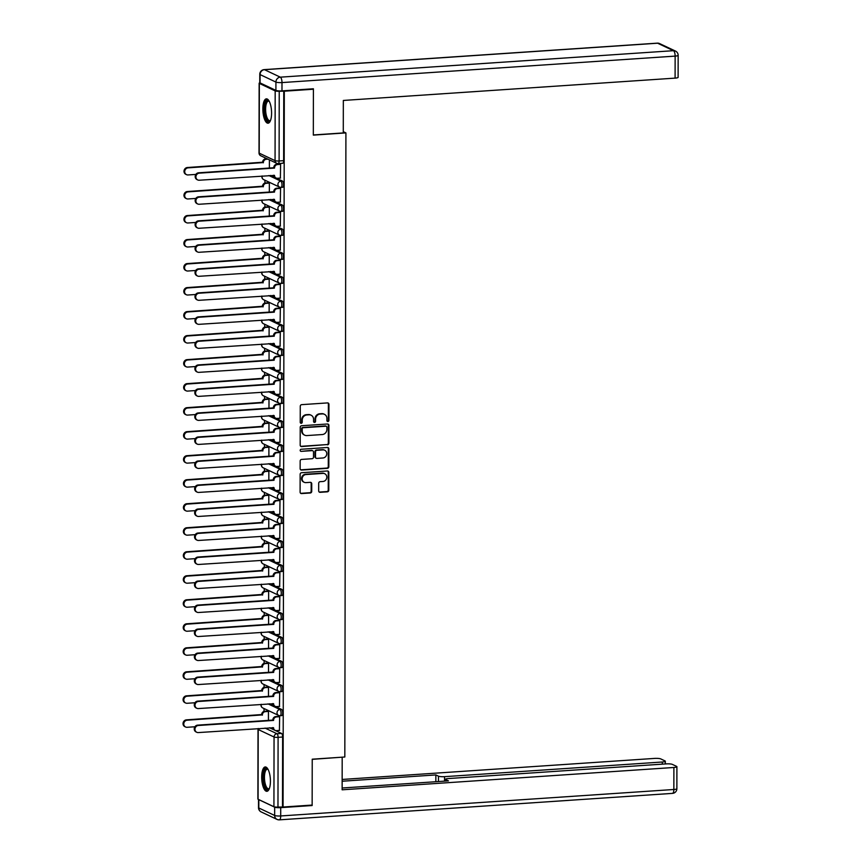 <?xml version="1.0" encoding="UTF-8"?>
<svg xmlns="http://www.w3.org/2000/svg" width="863" height="863" viewBox="0 0 863 863"><rect width="100%" height="100%" fill="white"/><g stroke="black" fill="none" stroke-linecap="round" stroke-linejoin="round"><path stroke-width="1.29" d="M327.908 421.511A1.079 0.992 115.3 0 0 328.922 420.378L328.943 404.326A1.532 1.413 115.3 0 0 327.509 402.913L301.694 404.65A1.532 1.413 115.3 0 0 300.259 406.257L300.227 422.309A1.079 0.992 115.3 0 0 301.23 423.302A1.079 0.992 115.3 0 0 302.233 422.18L302.233 420.098A4.919 4.52 115.3 0 1 306.84 414.952L308.986 414.812A4.919 4.52 115.3 0 1 313.571 419.332L313.571 421.414A1.079 0.992 115.3 0 0 314.574 422.406A1.079 0.992 115.3 0 0 315.578 421.273L315.578 419.202A4.919 4.52 115.3 0 1 320.184 414.057L322.331 413.916A4.919 4.52 115.3 0 1 326.915 418.436L326.904 420.518A1.079 0.992 115.3 0 0 327.908 421.511M327.196 421.241A1.079 0.992 115.3 0 0 328.361 420.119L328.382 404.057A1.532 1.413 115.3 0 0 327.875 402.935M300.518 423.032A1.079 0.992 115.3 0 0 301.672 421.91L301.683 419.839L302.233 420.098M313.852 422.136A1.079 0.992 115.3 0 0 315.017 421.015L315.017 418.933L315.578 419.202M271.586 113.085A12.211 4.293 -93.9 0 0 266.397 98.846A12.211 4.293 -93.9 0 0 262.848 108.965A12.211 4.293 -93.9 0 0 268.037 123.204A12.211 4.293 -93.9 0 0 271.586 113.085M270.421 781.198A12.211 4.293 -93.9 0 0 265.232 766.959A12.211 4.293 -93.9 0 0 261.683 777.078A12.211 4.293 -93.9 0 0 266.872 791.317A12.211 4.293 -93.9 0 0 270.421 781.198M318.684 490.907A1.532 1.413 115.3 0 0 320.119 492.32L327.357 491.834A1.532 1.413 115.3 0 0 328.792 490.227L328.825 472.395A1.532 1.413 115.3 0 0 327.39 470.982L301.575 472.719A1.532 1.413 115.3 0 0 300.141 474.326L300.108 492.158A1.532 1.413 115.3 0 0 301.532 493.571L310.292 492.989A1.532 1.413 115.3 0 0 311.726 491.381L311.737 483.744A1.532 1.413 115.3 0 0 310.302 482.331L305.966 482.622A4.11 3.776 115.3 0 1 302.244 477.886A4.11 3.776 115.3 0 1 305.977 474.542L322.978 473.399A4.11 3.776 115.3 0 1 326.699 478.134A4.11 3.776 115.3 0 1 322.967 481.478L320.13 481.673A1.532 1.413 115.3 0 0 318.695 483.28L318.684 490.907M312.546 88.835L313.398 89.234L313.323 135.113L345.912 132.913L344.822 757.002L312.233 759.192L312.147 805.071L283.064 807.024L284.315 91.198L279.224 91.23L279.105 160.971A3.128 1.1 86.1 0 1 278.188 163.56A3.128 1.1 86.1 0 1 277.972 163.517A3.128 2.869 115.3 0 1 276.645 163.269A3.128 3.128 0 0 0 278.188 163.56L282.719 163.258A3.128 1.1 86.1 0 1 282.503 163.215M313.398 89.234L284.315 91.198M327.444 444.844A1.532 1.413 115.3 0 0 328.879 443.237L328.911 425.405A1.532 1.413 115.3 0 0 327.476 423.992L301.651 425.729A1.532 1.413 115.3 0 0 300.216 427.336L300.184 445.168A1.532 1.413 115.3 0 0 301.619 446.581L326.883 444.574A1.532 1.413 115.3 0 0 328.318 442.967L328.35 425.135A1.532 1.413 115.3 0 0 327.832 424.013M328.868 448.9L328.835 466.732A1.532 1.413 115.3 0 1 327.401 468.339L301.575 470.076A1.532 1.413 115.3 0 1 300.141 468.663L300.162 461.036A1.532 1.413 115.3 0 1 301.597 459.429L312.072 458.717A1.532 1.413 115.3 0 0 313.506 457.11L313.517 452.05A1.532 1.413 115.3 0 0 312.082 450.637L301.176 451.371A1.079 0.992 115.3 0 1 300.205 450.13A1.079 0.992 115.3 0 1 301.187 449.256L327.433 447.487A1.532 1.413 115.3 0 1 328.868 448.9L328.307 448.641L328.274 466.462L328.835 466.732M269.569 727.779L281.511 733.421L276.98 733.723A3.128 1.1 86.1 0 1 278.091 737.336L277.972 807.067A3.128 0.561 -179.9 0 1 273.927 806.732L258.091 799.257A3.128 0.561 -179.9 0 1 257.886 799.052L258.005 729.321A3.128 0.561 -179.9 0 0 258.21 729.515L258.091 799.257M264.984 157.767L264.984 159.04M264.941 180.205L264.941 183.064M264.898 204.218L264.898 207.077M264.855 228.231L264.855 231.09M264.812 252.255L264.812 255.103M264.779 276.268L264.768 279.116M264.736 300.281L264.725 303.14M264.693 324.294L264.682 327.153M264.65 348.307L264.639 351.165M264.607 372.32L264.607 375.178M264.563 396.344L264.563 399.191M264.52 420.357L264.52 423.204M264.477 444.369L264.477 447.228M264.434 468.382L264.434 471.241M264.402 492.395L264.391 495.254M264.358 516.419L264.348 519.267M264.315 540.432L264.305 543.28M264.272 564.445L264.261 567.304M264.229 588.458L264.229 591.317M264.186 612.471L264.186 615.33M264.143 636.495L264.143 639.343M264.1 660.508L264.1 663.356M264.067 684.521L264.056 687.38M264.024 708.534L264.013 711.392M283.064 807.024L277.972 807.067M259.946 82.848A3.128 0.561 0.1 0 0 259.137 83.226A3.128 0.561 0.1 0 0 259.342 83.42L275.178 90.906A3.128 0.561 0.1 0 0 279.224 91.23M280.378 178.08L280.604 164.315L279.763 164.024M280.335 202.093L280.561 188.328L279.72 188.048M269.342 192.05L269.364 183.042L268.522 182.762M280.292 226.106L280.518 212.352L279.677 212.061M269.31 216.063L269.321 207.066L268.479 206.775M280.248 250.13L280.475 236.365L279.634 236.074M269.267 240.087L269.278 231.079L268.436 230.788M280.205 274.143L280.432 260.378L279.59 260.087M269.224 264.1L269.234 255.092L268.393 254.801M280.173 298.156L280.389 284.391L279.547 284.1M269.18 288.113L269.191 279.105L268.361 278.814M280.13 322.169L280.346 308.404L279.515 308.123M269.137 312.126L269.159 303.118L268.317 302.837M280.087 346.182L280.302 332.428L279.472 332.136M269.094 336.139L269.116 327.142L268.274 326.85M280.044 370.195L280.27 356.441L279.429 356.149M269.051 360.162L269.073 351.155L268.231 350.863M280 394.218L280.227 380.454L279.385 380.162M269.008 384.175L269.029 375.168L268.188 374.876M279.957 418.231L280.184 404.467L279.342 404.175M268.976 408.188L268.986 399.181L268.145 398.889M279.914 442.244L280.141 428.48L279.299 428.199M268.932 432.201L268.943 423.194L268.102 422.913M279.871 466.257L280.097 452.503L279.256 452.212M268.889 456.214L268.9 447.217L268.059 446.926M279.839 490.27L280.054 476.516L279.213 476.225M268.846 480.227L268.857 471.23L268.015 470.939M279.795 514.294L280.011 500.529L279.17 500.238M268.803 504.251L268.814 495.243L267.983 494.952M279.752 538.307L279.968 524.542L279.137 524.251M268.76 528.264L268.781 519.256L267.94 518.965M279.709 562.32L279.936 548.555L279.094 548.275M268.717 552.277L268.738 543.269L267.897 542.989M279.666 586.333L279.892 572.579L279.051 572.288M268.673 576.29L268.695 567.293L267.854 567.002M279.623 610.346L279.849 596.592L279.008 596.301M268.63 600.303L268.652 591.306L267.81 591.015M279.58 634.37L279.806 620.605L278.965 620.314M268.598 624.327L268.609 615.319L267.767 615.028M279.536 658.383L279.763 644.618L278.922 644.327M268.555 648.34L268.566 639.332L267.724 639.041M279.493 682.396L279.72 668.631L278.878 668.34M268.512 672.353L268.522 663.345L267.681 663.054M279.461 706.409L279.677 692.644L278.835 692.363M268.469 696.365L268.479 687.358L267.649 687.077M279.418 730.422L279.634 716.668L278.792 716.376M268.425 720.378L268.436 711.382L267.606 711.09M269.612 703.766L281.554 709.408L279.946 709.515A3.128 1.1 86.1 0 1 281.058 712.816A3.128 1.1 86.1 0 1 280.151 715.718A3.128 1.1 86.1 0 1 279.936 715.664A3.128 2.869 -64.7 0 1 277.023 712.784A3.128 2.869 -64.7 0 1 279.946 709.515L268.005 703.874M269.655 679.753L281.597 685.384L279.99 685.492A3.128 1.1 86.1 0 1 281.101 688.803A3.128 1.1 86.1 0 1 280.195 691.695A3.128 1.1 86.1 0 1 279.979 691.651A3.128 2.869 -64.7 0 1 277.055 688.771A3.128 2.869 -64.7 0 1 279.99 685.492L268.048 679.861M269.688 655.729L281.64 661.371L280.033 661.479A3.128 1.1 86.1 0 1 281.144 664.79A3.128 1.1 86.1 0 1 280.238 667.682A3.128 1.1 86.1 0 1 280.022 667.638A3.128 2.869 -64.7 0 1 277.099 664.758A3.128 2.869 -64.7 0 1 280.033 661.479L268.08 655.837M269.731 631.716L281.683 637.358L280.076 637.466A3.128 1.1 86.1 0 1 281.187 640.778A3.128 1.1 86.1 0 1 280.281 643.669A3.128 1.1 86.1 0 1 280.065 643.625A3.128 2.869 -64.7 0 1 277.142 640.745A3.128 2.869 -64.7 0 1 280.076 637.466L268.123 631.824M269.774 607.703L281.726 613.345L280.119 613.453A3.128 1.1 86.1 0 1 281.219 616.754A3.128 1.1 86.1 0 1 280.324 619.656A3.128 1.1 86.1 0 1 280.108 619.612A3.128 2.869 -64.7 0 1 277.185 616.732A3.128 2.869 -64.7 0 1 280.119 613.453L268.166 607.811M269.817 583.69L281.769 589.332L280.151 589.44A3.128 1.1 86.1 0 1 281.262 592.741A3.128 1.1 86.1 0 1 280.356 595.643A3.128 1.1 86.1 0 1 280.141 595.599A3.128 2.869 -64.7 0 1 277.228 592.708A3.128 2.869 -64.7 0 1 280.151 589.44L268.21 583.798M269.86 559.677L281.802 565.308L280.195 565.427A3.128 1.1 86.1 0 1 281.306 568.728A3.128 1.1 86.1 0 1 280.399 571.619A3.128 1.1 86.1 0 1 280.184 571.576A3.128 2.869 -64.7 0 1 277.271 568.695A3.128 2.869 -64.7 0 1 280.195 565.427L268.253 559.785M269.903 535.653L281.845 541.295L280.238 541.403A3.128 1.1 86.1 0 1 281.349 544.715A3.128 1.1 86.1 0 1 280.443 547.606A3.128 1.1 86.1 0 1 280.227 547.563A3.128 2.869 -64.7 0 1 277.314 544.682A3.128 2.869 -64.7 0 1 280.238 541.403L268.296 535.772M269.946 511.64L281.888 517.282L280.281 517.39A3.128 1.1 86.1 0 1 281.392 520.702A3.128 1.1 86.1 0 1 280.486 523.593A3.128 1.1 86.1 0 1 280.27 523.55A3.128 2.869 -64.7 0 1 277.357 520.669A3.128 2.869 -64.7 0 1 280.281 517.39L268.339 511.748M269.99 487.627L281.931 493.269L280.324 493.377A3.128 1.1 86.1 0 1 281.435 496.689A3.128 1.1 86.1 0 1 280.529 499.58A3.128 1.1 86.1 0 1 280.313 499.537A3.128 2.869 -64.7 0 1 277.401 496.656A3.128 2.869 -64.7 0 1 280.324 493.377L268.382 487.735M270.033 463.614L281.974 469.256L280.367 469.364A3.128 1.1 86.1 0 1 281.478 472.665A3.128 1.1 86.1 0 1 280.572 475.567A3.128 1.1 86.1 0 1 280.356 475.524A3.128 2.869 -64.7 0 1 277.433 472.633A3.128 2.869 -64.7 0 1 280.367 469.364L268.425 463.722M270.065 439.601L282.018 445.243L280.41 445.351A3.128 1.1 86.1 0 1 281.521 448.652A3.128 1.1 86.1 0 1 280.615 451.543A3.128 1.1 86.1 0 1 280.399 451.5A3.128 2.869 -64.7 0 1 277.476 448.62A3.128 2.869 -64.7 0 1 280.41 445.351L268.458 439.709M270.108 415.588L282.061 421.22L280.453 421.327A3.128 1.1 86.1 0 1 281.565 424.639A3.128 1.1 86.1 0 1 280.658 427.53A3.128 1.1 86.1 0 1 280.443 427.487A3.128 2.869 -64.7 0 1 277.519 424.607A3.128 2.869 -64.7 0 1 280.453 421.327L268.501 415.696M270.151 391.565L282.104 397.207L280.497 397.314A3.128 1.1 86.1 0 1 281.597 400.626A3.128 1.1 86.1 0 1 280.702 403.517A3.128 1.1 86.1 0 1 280.486 403.474A3.128 2.869 -64.7 0 1 277.562 400.594A3.128 2.869 -64.7 0 1 280.497 397.314L268.544 391.673M270.195 367.552L282.136 373.194L280.529 373.301A3.128 1.1 86.1 0 1 281.64 376.613A3.128 1.1 86.1 0 1 280.734 379.504A3.128 1.1 86.1 0 1 280.518 379.461A3.128 2.869 -64.7 0 1 277.606 376.581A3.128 2.869 -64.7 0 1 280.529 373.301L268.587 367.66M270.238 343.539L282.179 349.181L280.572 349.288A3.128 1.1 86.1 0 1 281.683 352.589A3.128 1.1 86.1 0 1 280.777 355.491A3.128 1.1 86.1 0 1 280.561 355.448A3.128 2.869 -64.7 0 1 277.649 352.557A3.128 2.869 -64.7 0 1 280.572 349.288L268.63 343.647M270.281 319.526L282.223 325.168L280.615 325.275A3.128 1.1 86.1 0 1 281.726 328.576A3.128 1.1 86.1 0 1 280.82 331.478A3.128 1.1 86.1 0 1 280.604 331.424A3.128 2.869 -64.7 0 1 277.692 328.544A3.128 2.869 -64.7 0 1 280.615 325.275L268.673 319.634M270.324 295.513L282.266 301.144L280.658 301.252A3.128 1.1 86.1 0 1 281.769 304.563A3.128 1.1 86.1 0 1 280.863 307.455A3.128 1.1 86.1 0 1 280.648 307.411A3.128 2.869 -64.7 0 1 277.735 304.531A3.128 2.869 -64.7 0 1 280.658 301.252L268.717 295.621M270.367 271.489L282.309 277.131L280.702 277.239A3.128 1.1 86.1 0 1 281.813 280.551A3.128 1.1 86.1 0 1 280.906 283.442A3.128 1.1 86.1 0 1 280.691 283.398A3.128 2.869 -64.7 0 1 277.778 280.518A3.128 2.869 -64.7 0 1 280.702 277.239L268.76 271.597M270.41 247.476L282.352 253.118L280.745 253.226A3.128 1.1 86.1 0 1 281.856 256.538A3.128 1.1 86.1 0 1 280.95 259.429A3.128 1.1 86.1 0 1 280.734 259.385A3.128 2.869 -64.7 0 1 277.81 256.505A3.128 2.869 -64.7 0 1 280.745 253.226L268.792 247.584M270.443 223.463L282.395 229.105L280.788 229.213A3.128 1.1 86.1 0 1 281.899 232.514A3.128 1.1 86.1 0 1 280.993 235.416A3.128 1.1 86.1 0 1 280.777 235.372A3.128 2.869 -64.7 0 1 277.854 232.492A3.128 2.869 -64.7 0 1 280.788 229.213L268.835 223.571M270.486 199.45L282.438 205.092L280.831 205.2A3.128 1.1 86.1 0 1 281.931 208.501A3.128 1.1 86.1 0 1 281.036 211.403A3.128 1.1 86.1 0 1 280.82 211.349A3.128 2.869 -64.7 0 1 277.897 208.468A3.128 2.869 -64.7 0 1 280.831 205.2L268.878 199.558M270.529 175.437L282.481 181.068L280.874 181.176A3.128 1.1 86.1 0 1 281.974 184.488A3.128 1.1 86.1 0 1 281.079 187.379A3.128 1.1 86.1 0 1 280.863 187.336A3.128 2.869 -64.7 0 1 277.94 184.455A3.128 2.869 -64.7 0 1 280.874 181.176L268.922 175.545M345.912 132.913L343.28 131.672M269.385 168.037L269.407 159.849M281.543 715.556A3.128 1.1 -93.9 0 0 281.759 715.61A3.128 1.1 -93.9 0 0 282.665 712.709A3.128 1.1 -93.9 0 0 281.554 709.408M281.586 691.543A3.128 1.1 -93.9 0 0 281.802 691.587A3.128 1.1 -93.9 0 0 282.708 688.696A3.128 1.1 -93.9 0 0 281.597 685.384M281.629 667.53A3.128 1.1 -93.9 0 0 281.845 667.574A3.128 1.1 -93.9 0 0 282.751 664.683A3.128 1.1 -93.9 0 0 281.64 661.371M281.672 643.518A3.128 1.1 -93.9 0 0 281.888 643.561A3.128 1.1 -93.9 0 0 282.794 640.67A3.128 1.1 -93.9 0 0 281.683 637.358M281.716 619.505A3.128 1.1 -93.9 0 0 281.931 619.548A3.128 1.1 -93.9 0 0 282.827 616.646A3.128 1.1 -93.9 0 0 281.726 613.345M281.759 595.481A3.128 1.1 -93.9 0 0 281.974 595.535A3.128 1.1 -93.9 0 0 282.87 592.633A3.128 1.1 -93.9 0 0 281.769 589.332M281.791 571.468A3.128 1.1 -93.9 0 0 282.007 571.511A3.128 1.1 -93.9 0 0 282.913 568.62A3.128 1.1 -93.9 0 0 281.802 565.308M281.834 547.455A3.128 1.1 -93.9 0 0 282.05 547.498A3.128 1.1 -93.9 0 0 282.956 544.607A3.128 1.1 -93.9 0 0 281.845 541.295M281.877 523.442A3.128 1.1 -93.9 0 0 282.093 523.485A3.128 1.1 -93.9 0 0 282.999 520.594A3.128 1.1 -93.9 0 0 281.888 517.282M281.921 499.429A3.128 1.1 -93.9 0 0 282.136 499.472A3.128 1.1 -93.9 0 0 283.042 496.57A3.128 1.1 -93.9 0 0 281.931 493.269M281.964 475.416A3.128 1.1 -93.9 0 0 282.179 475.459A3.128 1.1 -93.9 0 0 283.086 472.557A3.128 1.1 -93.9 0 0 281.974 469.256M282.007 451.392A3.128 1.1 -93.9 0 0 282.223 451.435A3.128 1.1 -93.9 0 0 283.129 448.544A3.128 1.1 -93.9 0 0 282.018 445.243M282.05 427.379A3.128 1.1 -93.9 0 0 282.266 427.422A3.128 1.1 -93.9 0 0 283.172 424.531A3.128 1.1 -93.9 0 0 282.061 421.22M282.093 403.366A3.128 1.1 -93.9 0 0 282.309 403.409A3.128 1.1 -93.9 0 0 283.204 400.518A3.128 1.1 -93.9 0 0 282.104 397.207M282.125 379.353A3.128 1.1 -93.9 0 0 282.341 379.396A3.128 1.1 -93.9 0 0 283.247 376.505A3.128 1.1 -93.9 0 0 282.136 373.194M282.169 355.34A3.128 1.1 -93.9 0 0 282.384 355.383A3.128 1.1 -93.9 0 0 283.291 352.482A3.128 1.1 -93.9 0 0 282.179 349.181M282.212 331.316A3.128 1.1 -93.9 0 0 282.428 331.37A3.128 1.1 -93.9 0 0 283.334 328.469A3.128 1.1 -93.9 0 0 282.223 325.168M282.255 307.304A3.128 1.1 -93.9 0 0 282.471 307.347A3.128 1.1 -93.9 0 0 283.377 304.456A3.128 1.1 -93.9 0 0 282.266 301.144M282.298 283.291A3.128 1.1 -93.9 0 0 282.514 283.334A3.128 1.1 -93.9 0 0 283.42 280.443A3.128 1.1 -93.9 0 0 282.309 277.131M282.341 259.278A3.128 1.1 -93.9 0 0 282.557 259.321A3.128 1.1 -93.9 0 0 283.463 256.43A3.128 1.1 -93.9 0 0 282.352 253.118M282.384 235.265A3.128 1.1 -93.9 0 0 282.6 235.308A3.128 1.1 -93.9 0 0 283.506 232.406A3.128 1.1 -93.9 0 0 282.395 229.105M282.428 211.241A3.128 1.1 -93.9 0 0 282.643 211.295A3.128 1.1 -93.9 0 0 283.549 208.393A3.128 1.1 -93.9 0 0 282.438 205.092M282.471 187.228A3.128 1.1 -93.9 0 0 282.686 187.271A3.128 1.1 -93.9 0 0 283.582 184.38A3.128 1.1 -93.9 0 0 282.481 181.068M282.503 806.765L282.622 737.024A3.128 1.1 -93.9 0 0 281.511 733.421M283.754 90.928L283.636 160.669A3.128 1.1 86.1 0 1 282.719 163.258M324.132 414.175A4.919 4.52 115.3 0 0 321.77 413.647L322.331 413.916M315.017 418.933A4.919 4.52 115.3 0 1 319.623 413.787L321.77 413.647M310.799 415.081A4.919 4.52 115.3 0 0 308.425 414.542L308.986 414.812M301.683 419.839A4.919 4.52 115.3 0 1 306.279 414.693L308.425 414.542M300.702 446.29A1.532 1.413 115.3 0 0 301.058 446.311L326.883 444.574M326.894 427.207A1.079 0.992 115.3 0 0 325.89 426.214L303.226 427.735A1.079 0.992 115.3 0 0 302.223 428.868L302.223 431.058A4.919 4.52 115.3 0 0 306.796 435.578L322.298 434.542A4.919 4.52 115.3 0 0 326.894 429.396L326.894 427.207M326.052 426.214A1.079 0.992 115.3 0 0 325.34 425.944L325.89 426.214M304.434 435.049A4.919 4.52 115.3 0 1 301.662 430.788L301.662 428.598A1.079 0.992 115.3 0 1 302.665 427.476L325.34 425.944M300.658 469.785A1.532 1.413 115.3 0 0 301.014 469.817L326.84 468.07A1.532 1.413 115.3 0 0 328.274 466.462M312.438 450.659A1.532 1.413 115.3 0 0 311.521 450.367L301.176 451.371M322.935 457.983A4.11 3.776 115.3 0 0 324.693 450.227A4.11 3.776 115.3 0 0 322.945 449.903L316.958 450.303A1.532 1.413 115.3 0 0 315.524 451.91L315.513 456.98A1.532 1.413 115.3 0 0 316.948 458.393L322.935 457.983M324.412 450.108A4.11 3.776 115.3 0 0 322.384 449.645L322.945 449.903M316.031 458.102A1.532 1.413 115.3 0 1 314.952 456.71L314.963 451.651A1.532 1.413 115.3 0 1 316.397 450.044L322.384 449.645M328.307 448.641A1.532 1.413 115.3 0 0 327.789 447.509M324.445 473.604A4.11 3.776 115.3 0 0 322.417 473.129L322.978 473.399M303.949 482.158A4.11 3.776 115.3 0 1 305.416 474.272L322.417 473.129M300.615 493.291A1.532 1.413 115.3 0 0 300.982 493.312L309.731 492.719A1.532 1.413 115.3 0 0 311.165 491.112L311.176 483.485A1.532 1.413 115.3 0 0 310.658 482.352M319.202 492.039A1.532 1.413 115.3 0 0 319.558 492.061L326.797 491.576A1.532 1.413 115.3 0 0 328.231 489.968L328.264 472.137A1.532 1.413 115.3 0 0 327.757 471.004M267.972 159.18L266.279 159.288A3.128 2.869 115.3 0 0 263.355 162.568L188.08 167.864A3.603 3.301 115.3 0 0 186.537 174.66A3.603 3.301 115.3 0 0 188.069 174.941L195.847 174.423M186.537 174.66L185.815 174.315A3.603 3.301 -64.7 0 1 187.357 167.519L262.622 162.222A3.128 2.869 -64.7 0 1 265.556 158.943L266.279 159.288M267.239 158.835L265.556 158.943M262.622 162.449L263.355 162.794M280.604 164.369L277.476 164.574A3.128 2.869 115.3 0 0 274.553 167.853L273.819 167.508A3.128 2.869 -64.7 0 1 276.753 164.229L279.957 164.013M274.542 168.08L199.277 173.15A3.603 3.301 115.3 0 0 197.735 179.946A3.603 3.301 115.3 0 0 199.267 180.227L274.531 175.394A3.128 2.869 115.3 0 0 276.117 178.026L275.394 177.681A3.128 2.869 -64.7 0 1 273.808 175.211M197.735 179.946L197.012 179.601A3.603 3.301 -64.7 0 1 198.555 172.805L273.819 167.735M276.117 178.026A3.128 2.869 115.3 0 0 277.454 178.274L280.572 178.069M269.364 183.096L266.236 183.301A3.128 2.869 115.3 0 0 263.312 186.581L188.037 191.877A3.603 3.301 115.3 0 0 186.494 198.673A3.603 3.301 115.3 0 0 188.026 198.965L195.804 198.436M186.494 198.673L185.772 198.328A3.603 3.301 -64.7 0 1 187.314 191.532L262.579 186.235A3.128 2.869 -64.7 0 1 265.513 182.956L266.236 183.301M268.727 182.74L265.513 182.956M262.579 186.473L263.312 186.807M269.321 207.109L266.192 207.325A3.128 2.869 115.3 0 0 263.269 210.594L188.005 215.89A3.603 3.301 115.3 0 0 186.462 222.686A3.603 3.301 115.3 0 0 187.983 222.978L195.761 222.449M186.462 222.686L185.728 222.341A3.603 3.301 -64.7 0 1 187.271 215.556L262.535 210.248A3.128 2.869 -64.7 0 1 265.47 206.98L266.192 207.325M268.684 206.764L265.47 206.98M262.535 210.486L263.269 210.831M343.28 132.934L343.334 100.453L675.093 78.123L675.136 56.106L281.996 82.578L281.974 90.885L313.398 88.77L313.323 134.952L343.28 132.934M260.076 82.913L275.912 90.388L275.923 82.082L260.087 74.596L260.076 82.913A4.693 0.841 -179.9 0 1 259.763 82.611L259.774 74.294A4.693 0.841 0.1 0 0 260.087 74.596A4.693 4.315 115.3 0 1 264.477 69.687L280.324 77.163L673.464 50.69L657.617 43.215L264.477 69.687A4.693 1.65 -93.9 0 0 264.154 69.623A4.693 4.693 0 0 0 259.774 74.294M659.623 43.592A4.693 4.693 0 0 0 657.293 43.15A4.693 1.65 -93.9 0 1 657.617 43.215A4.693 4.315 -64.7 0 1 659.623 43.592L675.459 51.068A4.693 4.315 115.3 0 0 673.464 50.69A4.693 1.65 -93.9 0 1 675.136 56.106A4.693 0.841 0.1 0 0 678.156 55.318L678.113 77.336A4.693 0.841 -179.9 0 1 675.093 78.123M281.974 90.885A4.693 0.841 -179.9 0 1 275.912 90.388M274.661 807.153L258.824 799.667L258.803 807.984L274.65 815.459L274.661 807.153A4.693 0.841 0.1 0 0 280.723 807.649L312.147 805.535L312.233 759.343L341.899 757.196M342.19 757.326L342.136 789.807L673.895 767.477A4.693 0.841 0.1 0 0 676.905 766.689A4.693 0.841 0.1 0 0 676.603 766.387L672.342 764.381A4.693 0.841 0.1 0 0 666.279 763.884L448.512 778.545A4.693 0.841 0.1 0 0 445.502 779.332A4.693 0.841 0.1 0 0 445.815 779.634L445.804 781.047M435.88 781.716L342.136 788.005L448.447 780.875L445.815 779.634M662.299 764.143L662.309 762.007A4.693 0.841 0.1 0 0 665.319 761.22A4.693 0.841 0.1 0 0 665.006 760.918L660.756 758.911A4.693 0.841 0.1 0 0 654.693 758.404L342.147 779.451M438.469 781.544L438.48 776.171L435.847 774.931L342.147 781.231M438.48 776.171A4.693 0.841 0.1 0 0 444.542 776.668L444.531 781.134M662.309 762.007L444.542 776.668M312.147 805.535L311.295 805.125M258.49 807.682A4.693 4.693 0 0 0 261.187 811.932A4.693 4.315 115.3 0 1 258.803 807.984A4.693 0.841 -179.9 0 1 258.49 807.682L258.512 799.451A4.693 0.841 0.1 0 0 258.824 799.667M435.837 781.695L435.847 774.931M270.432 120.626A10.561 3.722 86.1 0 1 268.371 121.338A10.561 3.722 86.1 0 1 264.607 109.159A10.561 3.722 86.1 0 1 268.404 100.55A10.561 3.722 86.1 0 1 269.116 101.079M269.267 101.338A9.784 3.441 -93.9 0 0 269.137 101.273A9.784 3.441 -93.9 0 0 268.458 101.133A9.784 3.441 -93.9 0 0 265.631 110.184A9.784 3.441 -93.9 0 0 269.105 120.518A9.784 3.441 -93.9 0 0 269.774 120.658A9.784 3.441 -93.9 0 0 270.54 120.345M267.099 98.954A12.125 4.272 -93.9 0 0 264.1 110.744A12.125 4.272 -93.9 0 0 268.371 122.88A12.125 4.272 -93.9 0 0 268.717 122.999M269.267 788.739A10.561 3.722 86.1 0 1 267.206 789.451A10.561 3.722 86.1 0 1 263.442 777.272A10.561 3.722 86.1 0 1 267.239 768.663A10.561 3.722 86.1 0 1 267.951 769.192M268.091 769.451A9.784 3.441 -93.9 0 0 267.972 769.386A9.784 3.441 -93.9 0 0 267.293 769.246A9.784 3.441 -93.9 0 0 264.466 778.297A9.784 3.441 -93.9 0 0 267.94 788.631A9.784 3.441 -93.9 0 0 268.609 788.771A9.784 3.441 -93.9 0 0 269.375 788.458M265.933 767.067A12.125 4.272 -93.9 0 0 262.935 778.858A12.125 4.272 -93.9 0 0 267.196 790.983A12.125 4.272 -93.9 0 0 267.552 791.112M280.561 188.382L277.433 188.587A3.128 2.869 115.3 0 0 274.51 191.866L273.776 191.521A3.128 2.869 -64.7 0 1 276.71 188.242L279.914 188.026M274.51 192.093L199.234 197.163A3.603 3.301 115.3 0 0 197.692 203.959A3.603 3.301 115.3 0 0 199.224 204.251L274.488 199.407A3.128 2.869 115.3 0 0 276.074 202.039L275.351 201.705A3.128 2.869 -64.7 0 1 273.765 199.224M197.692 203.959L196.969 203.614A3.603 3.301 -64.7 0 1 198.512 196.818L273.776 191.759M276.074 202.039A3.128 2.869 115.3 0 0 277.411 202.287L280.54 202.082M280.518 212.395L277.39 212.611A3.128 2.869 115.3 0 0 274.466 215.879L273.733 215.534A3.128 2.869 -64.7 0 1 276.667 212.266L279.871 212.05M274.466 216.117L199.191 221.176A3.603 3.301 115.3 0 0 197.649 227.972A3.603 3.301 115.3 0 0 199.18 228.264L274.456 223.42A3.128 2.869 115.3 0 0 276.041 226.063L275.308 225.718A3.128 2.869 -64.7 0 1 273.722 223.247M197.649 227.972L196.926 227.627A3.603 3.301 -64.7 0 1 198.468 220.831L273.733 215.772M276.041 226.063A3.128 2.869 115.3 0 0 277.368 226.311L280.497 226.095M269.278 231.122L266.149 231.338A3.128 2.869 115.3 0 0 263.226 234.607L187.961 239.914A3.603 3.301 115.3 0 0 186.419 246.71A3.603 3.301 115.3 0 0 187.951 246.991L195.718 246.462M186.419 246.71L185.685 246.365A3.603 3.301 -64.7 0 1 187.228 239.569L262.503 234.272A3.128 2.869 -64.7 0 1 265.426 230.993L266.149 231.338M268.641 230.777L265.426 230.993M262.503 234.499L263.226 234.844M269.234 255.135L266.117 255.351A3.128 2.869 115.3 0 0 263.183 258.63L187.918 263.927A3.603 3.301 115.3 0 0 186.376 270.723A3.603 3.301 115.3 0 0 187.907 271.004L195.685 270.486M186.376 270.723L185.642 270.378A3.603 3.301 -64.7 0 1 187.185 263.582L262.46 258.285A3.128 2.869 -64.7 0 1 265.383 255.006L266.117 255.351M268.598 254.79L265.383 255.006M262.46 258.512L263.183 258.857M269.191 279.159L266.074 279.364A3.128 2.869 115.3 0 0 263.139 282.643L187.875 287.94A3.603 3.301 115.3 0 0 186.332 294.736A3.603 3.301 115.3 0 0 187.864 295.017L195.642 294.499M186.332 294.736L185.599 294.391A3.603 3.301 -64.7 0 1 187.142 287.595L262.417 282.298A3.128 2.869 -64.7 0 1 265.34 279.019L266.074 279.364M268.555 278.803L265.34 279.019M262.417 282.525L263.139 282.87M280.475 236.408L277.347 236.624A3.128 2.869 115.3 0 0 274.423 239.892L273.69 239.558A3.128 2.869 -64.7 0 1 276.624 236.279L279.839 236.063M274.423 240.13L199.159 245.2A3.603 3.301 115.3 0 0 197.616 251.996A3.603 3.301 115.3 0 0 199.137 252.276L274.412 247.444A3.128 2.869 115.3 0 0 275.998 250.076L275.265 249.731A3.128 2.869 -64.7 0 1 273.69 247.26M197.616 251.996L196.883 251.651A3.603 3.301 -64.7 0 1 198.425 244.855L273.69 239.785M275.998 250.076A3.128 2.869 115.3 0 0 277.325 250.324L280.453 250.108M280.432 260.421L277.303 260.637A3.128 2.869 115.3 0 0 274.38 263.916L273.657 263.571A3.128 2.869 -64.7 0 1 276.581 260.292L279.795 260.076M274.38 264.143L199.116 269.213A3.603 3.301 115.3 0 0 197.573 276.009A3.603 3.301 115.3 0 0 199.105 276.289L274.369 271.457A3.128 2.869 115.3 0 0 275.955 274.089L275.221 273.744A3.128 2.869 -64.7 0 1 273.647 271.273M197.573 276.009L196.84 275.664A3.603 3.301 -64.7 0 1 198.382 268.868L273.647 263.798M275.955 274.089A3.128 2.869 115.3 0 0 277.282 274.337L280.41 274.121M280.389 284.445L277.271 284.65A3.128 2.869 115.3 0 0 274.337 287.929L273.614 287.584A3.128 2.869 -64.7 0 1 276.538 284.305L279.752 284.089M274.337 288.156L199.073 293.226A3.603 3.301 115.3 0 0 197.53 300.022A3.603 3.301 115.3 0 0 199.062 300.302L274.326 295.47A3.128 2.869 115.3 0 0 275.912 298.102L275.178 297.757A3.128 2.869 -64.7 0 1 273.603 295.286M197.53 300.022L196.796 299.677A3.603 3.301 -64.7 0 1 198.339 292.881L273.614 287.811M275.912 298.102A3.128 2.869 115.3 0 0 277.239 298.35L280.367 298.145M269.159 303.172L266.031 303.377A3.128 2.869 115.3 0 0 263.096 306.656L187.832 311.953A3.603 3.301 115.3 0 0 186.289 318.749A3.603 3.301 115.3 0 0 187.821 319.04L195.599 318.512M186.289 318.749L185.567 318.404A3.603 3.301 -64.7 0 1 187.109 311.608L262.374 306.311A3.128 2.869 -64.7 0 1 265.297 303.032L266.031 303.377M268.512 302.816L265.297 303.032M262.374 306.538L263.096 306.883M280.346 308.458L277.228 308.663A3.128 2.869 115.3 0 0 274.294 311.942L273.571 311.597A3.128 2.869 -64.7 0 1 276.494 308.318L279.709 308.102M274.294 312.169L199.029 317.239A3.603 3.301 115.3 0 0 197.487 324.035A3.603 3.301 115.3 0 0 199.019 324.326L274.283 319.483A3.128 2.869 115.3 0 0 275.869 322.115L275.146 321.77A3.128 2.869 -64.7 0 1 273.56 319.299M197.487 324.035L196.753 323.69A3.603 3.301 -64.7 0 1 198.296 316.894L273.571 311.823M275.869 322.115A3.128 2.869 115.3 0 0 277.196 322.363L280.324 322.158M269.116 327.185L265.987 327.39A3.128 2.869 115.3 0 0 263.053 330.669L187.789 335.966A3.603 3.301 115.3 0 0 186.246 342.762A3.603 3.301 115.3 0 0 187.778 343.053L195.556 342.525M186.246 342.762L185.523 342.417A3.603 3.301 -64.7 0 1 187.066 335.621L262.33 330.324A3.128 2.869 -64.7 0 1 265.254 327.055L265.987 327.39M268.469 326.84L265.254 327.055M262.33 330.561L263.053 330.907M280.302 332.471L277.185 332.676A3.128 2.869 115.3 0 0 274.251 335.955L273.528 335.61A3.128 2.869 -64.7 0 1 276.451 332.341L279.666 332.126M274.251 336.192L198.986 341.252A3.603 3.301 115.3 0 0 197.444 348.048A3.603 3.301 115.3 0 0 198.975 348.339L274.24 343.496A3.128 2.869 115.3 0 0 275.826 346.139L275.103 345.793A3.128 2.869 -64.7 0 1 273.517 343.312M197.444 348.048L196.721 347.703A3.603 3.301 -64.7 0 1 198.263 340.907L273.528 335.847M275.826 346.139A3.128 2.869 115.3 0 0 277.163 346.387L280.281 346.171M269.073 351.198L265.944 351.414A3.128 2.869 115.3 0 0 263.021 354.682L187.746 359.979A3.603 3.301 115.3 0 0 186.203 366.775A3.603 3.301 115.3 0 0 187.735 367.066L195.513 366.538M186.203 366.775L185.48 366.441A3.603 3.301 -64.7 0 1 187.023 359.644L262.287 354.337A3.128 2.869 -64.7 0 1 265.221 351.068L265.944 351.414M268.425 350.853L265.221 351.068M262.287 354.574L263.021 354.92M280.27 356.484L277.142 356.699A3.128 2.869 115.3 0 0 274.207 359.968L273.485 359.623A3.128 2.869 -64.7 0 1 276.408 356.354L279.623 356.139M274.207 360.205L198.943 365.265A3.603 3.301 115.3 0 0 197.4 372.061A3.603 3.301 115.3 0 0 198.932 372.352L274.197 367.519A3.128 2.869 115.3 0 0 275.782 370.151L275.06 369.806A3.128 2.869 -64.7 0 1 273.474 367.336M197.4 372.061L196.678 371.726A3.603 3.301 -64.7 0 1 198.22 364.93L273.485 359.86M275.782 370.151A3.128 2.869 115.3 0 0 277.12 370.4L280.238 370.184M269.029 375.211L265.901 375.427A3.128 2.869 115.3 0 0 262.978 378.706L187.703 384.003A3.603 3.301 115.3 0 0 186.16 390.799A3.603 3.301 115.3 0 0 187.692 391.079L195.47 390.561M186.16 390.799L185.437 390.454A3.603 3.301 -64.7 0 1 186.98 383.657L262.244 378.361A3.128 2.869 -64.7 0 1 265.178 375.081L265.901 375.427M268.382 374.866L265.178 375.081M262.244 378.587L262.978 378.933M280.227 380.497L277.099 380.712A3.128 2.869 115.3 0 0 274.175 383.981L273.442 383.647A3.128 2.869 -64.7 0 1 276.376 380.367L279.58 380.151M274.175 384.218L198.9 389.289A3.603 3.301 115.3 0 0 197.357 396.085A3.603 3.301 115.3 0 0 198.889 396.365L274.154 391.532A3.128 2.869 115.3 0 0 275.739 394.164L275.017 393.819A3.128 2.869 -64.7 0 1 273.431 391.349M197.357 396.085L196.635 395.739A3.603 3.301 -64.7 0 1 198.177 388.943L273.442 383.873M275.739 394.164A3.128 2.869 115.3 0 0 277.077 394.413L280.195 394.197M268.986 399.235L265.858 399.44A3.128 2.869 115.3 0 0 262.935 402.719L187.67 408.016A3.603 3.301 115.3 0 0 186.117 414.812A3.603 3.301 115.3 0 0 187.649 415.092L195.426 414.574M186.117 414.812L185.394 414.467A3.603 3.301 -64.7 0 1 186.937 407.67L262.201 402.374A3.128 2.869 -64.7 0 1 265.135 399.094L265.858 399.44M268.35 398.879L265.135 399.094M262.201 402.6L262.935 402.945M268.943 423.248L265.815 423.453A3.128 2.869 115.3 0 0 262.891 426.732L187.627 432.029A3.603 3.301 115.3 0 0 186.084 438.825A3.603 3.301 115.3 0 0 187.605 439.105L195.383 438.587M186.084 438.825L185.351 438.48A3.603 3.301 -64.7 0 1 186.893 431.683L262.158 426.387A3.128 2.869 -64.7 0 1 265.092 423.107L265.815 423.453M268.307 422.892L265.092 423.107M262.158 426.613L262.891 426.958M268.9 447.261L265.772 447.466A3.128 2.869 115.3 0 0 262.848 450.745L187.584 456.042A3.603 3.301 115.3 0 0 186.041 462.838A3.603 3.301 115.3 0 0 187.573 463.129L195.34 462.6M186.041 462.838L185.308 462.492A3.603 3.301 -64.7 0 1 186.85 455.696L262.125 450.4A3.128 2.869 -64.7 0 1 265.049 447.131L265.772 447.466M268.264 446.915L265.049 447.131M262.125 450.637L262.848 450.971M268.857 471.274L265.739 471.489A3.128 2.869 115.3 0 0 262.805 474.758L187.541 480.055A3.603 3.301 115.3 0 0 185.998 486.851A3.603 3.301 115.3 0 0 187.53 487.142L195.308 486.613M185.998 486.851L185.265 486.516A3.603 3.301 -64.7 0 1 186.807 479.72L262.082 474.413A3.128 2.869 -64.7 0 1 265.006 471.144L265.739 471.489M268.22 470.928L265.006 471.144M262.082 474.65L262.805 474.995M268.814 495.286L265.696 495.502A3.128 2.869 115.3 0 0 262.762 498.771L187.498 504.078A3.603 3.301 115.3 0 0 185.955 510.874A3.603 3.301 115.3 0 0 187.487 511.155L195.265 510.637M185.955 510.874L185.221 510.529A3.603 3.301 -64.7 0 1 186.764 503.733L262.039 498.436A3.128 2.869 -64.7 0 1 264.963 495.157L265.696 495.502M268.177 494.941L264.963 495.157M262.039 498.663L262.762 499.008M268.781 519.299L265.653 519.515A3.128 2.869 115.3 0 0 262.719 522.795L187.454 528.091A3.603 3.301 115.3 0 0 185.912 534.887A3.603 3.301 115.3 0 0 187.444 535.168L195.221 534.65M185.912 534.887L185.189 534.542A3.603 3.301 -64.7 0 1 186.732 527.746L261.996 522.449A3.128 2.869 -64.7 0 1 264.919 519.17L265.653 519.515M268.134 518.954L264.919 519.17M261.996 522.676L262.719 523.021M280.184 404.52L277.055 404.725A3.128 2.869 115.3 0 0 274.132 408.005L273.398 407.66A3.128 2.869 -64.7 0 1 276.333 404.38L279.536 404.164M274.132 408.231L198.857 413.301A3.603 3.301 115.3 0 0 197.314 420.098A3.603 3.301 115.3 0 0 198.846 420.378L274.11 415.545A3.128 2.869 115.3 0 0 275.707 418.177L274.973 417.832A3.128 2.869 -64.7 0 1 273.388 415.362M197.314 420.098L196.591 419.752A3.603 3.301 -64.7 0 1 198.134 412.956L273.398 407.886M275.707 418.177A3.128 2.869 115.3 0 0 277.034 418.426L280.162 418.221M280.141 428.533L277.012 428.738A3.128 2.869 115.3 0 0 274.089 432.018L273.355 431.673A3.128 2.869 -64.7 0 1 276.289 428.393L279.504 428.177M274.089 432.244L198.814 437.314A3.603 3.301 115.3 0 0 197.271 444.111A3.603 3.301 115.3 0 0 198.803 444.391L274.078 439.558A3.128 2.869 115.3 0 0 275.664 442.19L274.93 441.845A3.128 2.869 -64.7 0 1 273.344 439.375M197.271 444.111L196.548 443.765A3.603 3.301 -64.7 0 1 198.091 436.969L273.355 431.899M275.664 442.19A3.128 2.869 115.3 0 0 276.991 442.439L280.119 442.234M280.097 452.546L276.969 452.751A3.128 2.869 115.3 0 0 274.046 456.031L273.312 455.686A3.128 2.869 -64.7 0 1 276.246 452.417L279.461 452.201M274.046 456.257L198.781 461.327A3.603 3.301 115.3 0 0 197.239 468.124A3.603 3.301 115.3 0 0 198.76 468.415L274.035 463.571A3.128 2.869 115.3 0 0 275.621 466.203L274.887 465.869A3.128 2.869 -64.7 0 1 273.312 463.388M197.239 468.124L196.505 467.778A3.603 3.301 -64.7 0 1 198.048 460.982L273.312 455.923M275.621 466.203A3.128 2.869 115.3 0 0 276.947 466.452L280.076 466.247M280.054 476.559L276.926 476.775A3.128 2.869 115.3 0 0 274.002 480.044L273.28 479.699A3.128 2.869 -64.7 0 1 276.203 476.43L279.418 476.214M274.002 480.281L198.738 485.34A3.603 3.301 115.3 0 0 197.196 492.137A3.603 3.301 115.3 0 0 198.727 492.428L273.992 487.595A3.128 2.869 115.3 0 0 275.577 490.227L274.844 489.882A3.128 2.869 -64.7 0 1 273.269 487.412M197.196 492.137L196.462 491.802A3.603 3.301 -64.7 0 1 198.005 485.006L273.28 479.936M275.577 490.227A3.128 2.869 115.3 0 0 276.904 490.475L280.033 490.26M280.011 500.572L276.894 500.788A3.128 2.869 115.3 0 0 273.959 504.057L273.237 503.722A3.128 2.869 -64.7 0 1 276.16 500.443L279.375 500.227M273.959 504.294L198.695 509.364A3.603 3.301 115.3 0 0 197.152 516.16A3.603 3.301 115.3 0 0 198.684 516.441L273.949 511.608A3.128 2.869 115.3 0 0 275.534 514.24L274.812 513.895A3.128 2.869 -64.7 0 1 273.226 511.425M197.152 516.16L196.419 515.815A3.603 3.301 -64.7 0 1 197.961 509.019L273.237 503.949M275.534 514.24A3.128 2.869 115.3 0 0 276.861 514.488L279.99 514.272M279.968 524.585L276.85 524.801A3.128 2.869 115.3 0 0 273.916 528.08L273.193 527.735A3.128 2.869 -64.7 0 1 276.117 524.456L279.332 524.24M273.916 528.307L198.652 533.377A3.603 3.301 115.3 0 0 197.109 540.173A3.603 3.301 115.3 0 0 198.641 540.454L273.905 535.621A3.128 2.869 115.3 0 0 275.491 538.253L274.768 537.908A3.128 2.869 -64.7 0 1 273.183 535.438M197.109 540.173L196.376 539.828A3.603 3.301 -64.7 0 1 197.918 533.032L273.193 527.962M275.491 538.253A3.128 2.869 115.3 0 0 276.818 538.501L279.946 538.296M268.738 543.323L265.61 543.528A3.128 2.869 115.3 0 0 262.676 546.808L187.411 552.104A3.603 3.301 115.3 0 0 185.869 558.9A3.603 3.301 115.3 0 0 187.4 559.181L195.178 558.663M185.869 558.9L185.146 558.555A3.603 3.301 -64.7 0 1 186.688 551.759L261.953 546.462A3.128 2.869 -64.7 0 1 264.876 543.183L265.61 543.528M268.091 542.967L264.876 543.183M261.953 546.689L262.676 547.034M279.936 548.609L276.807 548.814A3.128 2.869 115.3 0 0 273.873 552.093L273.15 551.748A3.128 2.869 -64.7 0 1 276.074 548.469L279.288 548.253M273.873 552.32L198.609 557.39A3.603 3.301 115.3 0 0 197.066 564.186A3.603 3.301 115.3 0 0 198.598 564.467L273.862 559.634A3.128 2.869 115.3 0 0 275.448 562.266L274.725 561.921A3.128 2.869 -64.7 0 1 273.139 559.451M197.066 564.186L196.343 563.841A3.603 3.301 -64.7 0 1 197.886 557.045L273.15 551.975M275.448 562.266A3.128 2.869 115.3 0 0 276.786 562.514L279.903 562.309M268.695 567.336L265.567 567.541A3.128 2.869 115.3 0 0 262.643 570.821L187.368 576.117A3.603 3.301 115.3 0 0 185.825 582.913A3.603 3.301 115.3 0 0 187.357 583.205L195.135 582.676M185.825 582.913L185.103 582.568A3.603 3.301 -64.7 0 1 186.645 575.772L261.91 570.475A3.128 2.869 -64.7 0 1 264.844 567.207L265.567 567.541M268.048 566.98L264.844 567.207M261.91 570.713L262.643 571.047M279.892 572.622L276.764 572.827A3.128 2.869 115.3 0 0 273.83 576.106L273.107 575.761A3.128 2.869 -64.7 0 1 276.031 572.493L279.245 572.266M273.83 576.333L198.566 581.403A3.603 3.301 115.3 0 0 197.023 588.199A3.603 3.301 115.3 0 0 198.555 588.49L273.819 583.647A3.128 2.869 115.3 0 0 275.405 586.279L274.682 585.945A3.128 2.869 -64.7 0 1 273.096 583.464M197.023 588.199L196.3 587.854A3.603 3.301 -64.7 0 1 197.843 581.058L273.107 575.999M275.405 586.279A3.128 2.869 115.3 0 0 276.743 586.527L279.86 586.322M268.652 591.349L265.524 591.565A3.128 2.869 115.3 0 0 262.6 594.834L187.325 600.13A3.603 3.301 115.3 0 0 185.782 606.926A3.603 3.301 115.3 0 0 187.314 607.218L195.092 606.689M185.782 606.926L185.06 606.581A3.603 3.301 -64.7 0 1 186.602 599.796L261.867 594.488A3.128 2.869 -64.7 0 1 264.801 591.22L265.524 591.565M268.005 591.004L264.801 591.22M261.867 594.726L262.6 595.071M279.849 596.635L276.721 596.851A3.128 2.869 115.3 0 0 273.798 600.119L273.064 599.774A3.128 2.869 -64.7 0 1 275.998 596.506L279.202 596.29M273.798 600.357L198.522 605.416A3.603 3.301 115.3 0 0 196.98 612.212A3.603 3.301 115.3 0 0 198.512 612.503L273.776 607.66A3.128 2.869 115.3 0 0 275.362 610.303L274.639 609.958A3.128 2.869 -64.7 0 1 273.053 607.487M196.98 612.212L196.257 611.867A3.603 3.301 -64.7 0 1 197.8 605.082L273.064 600.012M275.362 610.303A3.128 2.869 115.3 0 0 276.699 610.551L279.828 610.335M268.609 615.362L265.48 615.578A3.128 2.869 115.3 0 0 262.557 618.847L187.293 624.154A3.603 3.301 115.3 0 0 185.739 630.95A3.603 3.301 115.3 0 0 187.271 631.231L195.049 630.702M185.739 630.95L185.016 630.605A3.603 3.301 -64.7 0 1 186.559 623.809L261.823 618.512A3.128 2.869 -64.7 0 1 264.758 615.233L265.48 615.578M267.972 615.017L264.758 615.233M261.823 618.739L262.557 619.084M279.806 620.648L276.678 620.864A3.128 2.869 115.3 0 0 273.754 624.132L273.021 623.798A3.128 2.869 -64.7 0 1 275.955 620.519L279.159 620.303M273.754 624.37L198.479 629.44A3.603 3.301 115.3 0 0 196.937 636.236A3.603 3.301 115.3 0 0 198.468 636.516L273.733 631.684A3.128 2.869 115.3 0 0 275.329 634.316L274.596 633.971A3.128 2.869 -64.7 0 1 273.01 631.5M196.937 636.236L196.214 635.891A3.603 3.301 -64.7 0 1 197.756 629.095L273.021 624.025M275.329 634.316A3.128 2.869 115.3 0 0 276.656 634.564L279.785 634.348M268.566 639.375L265.437 639.591A3.128 2.869 115.3 0 0 262.514 642.87L187.249 648.167A3.603 3.301 115.3 0 0 185.707 654.963A3.603 3.301 115.3 0 0 187.239 655.244L195.006 654.726M185.707 654.963L184.973 654.618A3.603 3.301 -64.7 0 1 186.516 647.822L261.78 642.525A3.128 2.869 -64.7 0 1 264.714 639.246L265.437 639.591M267.929 639.03L264.714 639.246M261.78 642.752L262.514 643.097M279.763 644.661L276.635 644.877A3.128 2.869 115.3 0 0 273.711 648.156L272.978 647.811A3.128 2.869 -64.7 0 1 275.912 644.532L279.127 644.316M273.711 648.383L198.447 653.453A3.603 3.301 115.3 0 0 196.893 660.249A3.603 3.301 115.3 0 0 198.425 660.529L273.7 655.697A3.128 2.869 115.3 0 0 275.286 658.329L274.553 657.984A3.128 2.869 -64.7 0 1 272.967 655.513M196.893 660.249L196.171 659.904A3.603 3.301 -64.7 0 1 197.713 653.108L272.978 648.037M275.286 658.329A3.128 2.869 115.3 0 0 276.613 658.577L279.741 658.361M268.522 663.399L265.405 663.604A3.128 2.869 115.3 0 0 262.471 666.883L187.206 672.18A3.603 3.301 115.3 0 0 185.664 678.976A3.603 3.301 115.3 0 0 187.195 679.257L194.973 678.739M185.664 678.976L184.93 678.631A3.603 3.301 -64.7 0 1 186.473 671.835L261.748 666.538A3.128 2.869 -64.7 0 1 264.671 663.259L265.405 663.604M267.886 663.043L264.671 663.259M261.748 666.765L262.471 667.11M279.72 668.685L276.591 668.89A3.128 2.869 115.3 0 0 273.668 672.169L272.935 671.824A3.128 2.869 -64.7 0 1 275.869 668.545L279.083 668.329M273.668 672.396L198.404 677.466A3.603 3.301 115.3 0 0 196.861 684.262A3.603 3.301 115.3 0 0 198.382 684.542L273.657 679.71A3.128 2.869 115.3 0 0 275.243 682.342L274.51 681.997A3.128 2.869 -64.7 0 1 272.935 679.526M196.861 684.262L196.128 683.917A3.603 3.301 -64.7 0 1 197.67 677.121L272.935 672.05M275.243 682.342A3.128 2.869 115.3 0 0 276.57 682.59L279.698 682.385M268.479 687.412L265.362 687.617A3.128 2.869 115.3 0 0 262.428 690.896L187.163 696.193A3.603 3.301 115.3 0 0 185.621 702.989A3.603 3.301 115.3 0 0 187.152 703.28L194.93 702.752M185.621 702.989L184.887 702.644A3.603 3.301 -64.7 0 1 186.43 695.848L261.705 690.551A3.128 2.869 -64.7 0 1 264.628 687.272L265.362 687.617M267.843 687.056L264.628 687.272M261.705 690.788L262.428 691.123M279.677 692.698L276.548 692.903A3.128 2.869 115.3 0 0 273.625 696.182L272.902 695.837A3.128 2.869 -64.7 0 1 275.826 692.558L279.04 692.342M273.625 696.409L198.361 701.479A3.603 3.301 115.3 0 0 196.818 708.275A3.603 3.301 115.3 0 0 198.35 708.566L273.614 703.723A3.128 2.869 115.3 0 0 275.2 706.355L274.466 706.02A3.128 2.869 -64.7 0 1 272.891 703.539M196.818 708.275L196.084 707.93A3.603 3.301 -64.7 0 1 197.627 701.134L272.902 696.074M275.2 706.355A3.128 2.869 115.3 0 0 276.527 706.603L279.655 706.398M268.436 711.425L265.319 711.641A3.128 2.869 115.3 0 0 262.384 714.909L187.12 720.206A3.603 3.301 115.3 0 0 185.577 727.002A3.603 3.301 115.3 0 0 187.109 727.293L194.887 726.765M185.577 727.002L184.844 726.657A3.603 3.301 -64.7 0 1 186.397 719.861L261.662 714.564A3.128 2.869 -64.7 0 1 264.585 711.295L265.319 711.641M267.8 711.08L264.585 711.295M261.662 714.801L262.384 715.147M279.634 716.711L276.516 716.916A3.128 2.869 115.3 0 0 273.582 720.195L272.859 719.85A3.128 2.869 -64.7 0 1 275.782 716.581L278.997 716.366M273.582 720.432L198.317 725.492A3.603 3.301 115.3 0 0 196.775 732.288A3.603 3.301 115.3 0 0 198.307 732.579L273.571 727.736A3.128 2.869 115.3 0 0 275.157 730.378L274.434 730.033A3.128 2.869 -64.7 0 1 272.848 727.563M196.775 732.288L196.041 731.943A3.603 3.301 -64.7 0 1 197.584 725.147L272.859 720.087M275.157 730.378A3.128 2.869 115.3 0 0 276.484 730.627L279.612 730.411M328.361 420.119L328.922 420.378M301.672 421.91L302.233 422.18M315.017 421.015L315.578 421.273M265.038 728.081L276.98 733.723A3.128 2.869 -64.7 0 0 274.056 737.002L258.21 729.515A3.128 2.869 -64.7 0 1 258.361 728.534M273.927 806.732L274.056 737.002A3.128 0.561 0.1 0 0 278.091 737.336L282.622 737.024M259.342 83.42L259.213 153.161L275.06 160.637L275.178 90.906M282.686 187.271L281.079 187.379A3.128 3.128 0 0 1 279.526 187.088L263.69 179.612A3.128 2.869 -64.7 0 1 262.104 176.98A3.128 2.869 115.3 0 1 262.255 175.987M282.643 211.295L281.036 211.403A3.128 3.128 0 0 1 279.483 211.101L263.647 203.625A3.128 2.869 -64.7 0 1 262.061 200.993A3.128 2.869 115.3 0 1 262.212 200M282.6 235.308L280.993 235.416A3.128 3.128 0 0 1 279.439 235.124L263.603 227.638A3.128 2.869 -64.7 0 1 262.018 225.006A3.128 2.869 115.3 0 1 262.169 224.024M282.557 259.321L280.95 259.429A3.128 3.128 0 0 1 279.396 259.137L263.56 251.662A3.128 2.869 -64.7 0 1 261.974 249.019A3.128 2.869 115.3 0 1 262.125 248.037M282.514 283.334L280.906 283.442A3.128 3.128 0 0 1 279.364 283.15L263.517 275.675A3.128 2.869 -64.7 0 1 261.931 273.042A3.128 2.869 115.3 0 1 262.082 272.05M282.471 307.347L280.863 307.455A3.128 3.128 0 0 1 279.321 307.163L263.474 299.688A3.128 2.869 -64.7 0 1 261.888 297.055A3.128 2.869 115.3 0 1 262.039 296.063M282.428 331.37L280.82 331.478A3.128 3.128 0 0 1 279.278 331.176L263.431 323.701A3.128 2.869 -64.7 0 1 261.845 321.068A3.128 2.869 115.3 0 1 261.996 320.076M282.384 355.383L280.777 355.491A3.128 3.128 0 0 1 279.234 355.2L263.388 347.713A3.128 2.869 -64.7 0 1 261.802 345.081A3.128 2.869 115.3 0 1 261.953 344.1M282.341 379.396L280.734 379.504A3.128 3.128 0 0 1 279.191 379.213L263.355 371.726A3.128 2.869 -64.7 0 1 261.759 369.094A3.128 2.869 115.3 0 1 261.921 368.113M282.309 403.409L280.702 403.517A3.128 3.128 0 0 1 279.148 403.226L263.312 395.75A3.128 2.869 -64.7 0 1 261.726 393.118A3.128 2.869 115.3 0 1 261.877 392.126M282.266 427.422L280.658 427.53A3.128 3.128 0 0 1 279.105 427.239L263.269 419.763A3.128 2.869 -64.7 0 1 261.683 417.131A3.128 2.869 115.3 0 1 261.834 416.139M282.223 451.435L280.615 451.543A3.128 3.128 0 0 1 279.062 451.252L263.226 443.776A3.128 2.869 -64.7 0 1 261.64 441.144A3.128 2.869 115.3 0 1 261.791 440.152M282.179 475.459L280.572 475.567A3.128 3.128 0 0 1 279.029 475.276L263.183 467.789A3.128 2.869 -64.7 0 1 261.597 465.157A3.128 2.869 115.3 0 1 261.748 464.175M282.136 499.472L280.529 499.58A3.128 3.128 0 0 1 278.986 499.289L263.139 491.802A3.128 2.869 -64.7 0 1 261.554 489.17A3.128 2.869 115.3 0 1 261.705 488.188M282.093 523.485L280.486 523.593A3.128 3.128 0 0 1 278.943 523.302L263.096 515.826A3.128 2.869 -64.7 0 1 261.511 513.183A3.128 2.869 115.3 0 1 261.662 512.201M282.05 547.498L280.443 547.606A3.128 3.128 0 0 1 278.9 547.315L263.053 539.839A3.128 2.869 -64.7 0 1 261.467 537.207A3.128 2.869 115.3 0 1 261.618 536.214M282.007 571.511L280.399 571.619A3.128 3.128 0 0 1 278.857 571.328L263.01 563.852A3.128 2.869 -64.7 0 1 261.424 561.22A3.128 2.869 115.3 0 1 261.575 560.227M281.974 595.535L280.356 595.643A3.128 3.128 0 0 1 278.814 595.351L262.978 587.865A3.128 2.869 -64.7 0 1 261.381 585.233A3.128 2.869 115.3 0 1 261.543 584.251M281.931 619.548L280.324 619.656A3.128 3.128 0 0 1 278.771 619.364L262.935 611.878A3.128 2.869 -64.7 0 1 261.349 609.246A3.128 2.869 115.3 0 1 261.5 608.264M281.888 643.561L280.281 643.669A3.128 3.128 0 0 1 278.727 643.377L262.891 635.902A3.128 2.869 -64.7 0 1 261.306 633.259A3.128 2.869 115.3 0 1 261.457 632.277M281.845 667.574L280.238 667.682A3.128 3.128 0 0 1 278.684 667.39L262.848 659.915A3.128 2.869 -64.7 0 1 261.262 657.282A3.128 2.869 115.3 0 1 261.413 656.29M281.802 691.587L280.195 691.695A3.128 3.128 0 0 1 278.652 691.403L262.805 683.928A3.128 2.869 -64.7 0 1 261.219 681.295A3.128 2.869 115.3 0 1 261.37 680.303M281.759 715.61L280.151 715.718A3.128 3.128 0 0 1 278.609 715.416L262.762 707.94A3.128 2.869 -64.7 0 1 261.176 705.308A3.128 2.869 115.3 0 1 261.327 704.316M283.636 160.669L279.105 160.971A3.128 0.561 0.1 0 1 275.06 160.637A3.128 2.869 115.3 0 0 276.645 163.269L260.809 155.793A3.128 2.869 115.3 0 1 259.213 153.161A3.128 0.561 -179.9 0 1 259.008 152.956A3.128 3.128 0 0 0 260.809 155.793M319.623 413.787L320.184 414.057M306.279 414.693L306.84 414.952M328.382 404.057L328.943 404.326M301.058 446.311L301.619 446.581M328.35 425.135L328.911 425.405M328.318 442.967L328.879 443.237M302.665 427.476L303.226 427.735M301.662 428.598L302.223 428.868M301.662 430.788L302.223 431.058M326.84 468.07L327.401 468.339M301.014 469.817L301.575 470.076M311.521 450.367L312.082 450.637M316.397 450.044L316.958 450.303M314.963 451.651L315.524 451.91M314.952 456.71L315.513 456.98M305.416 474.272L305.977 474.542M311.176 483.485L311.737 483.744M311.165 491.112L311.726 491.381M309.731 492.719L310.292 492.989M300.982 493.312L301.532 493.571M328.264 472.137L328.825 472.395M328.231 489.968L328.792 490.227M326.797 491.576L327.357 491.834M319.558 492.061L320.119 492.32M262.622 162.222L263.355 162.568M187.357 167.519L188.08 167.864M274.553 167.853L273.819 167.508M277.476 164.574L276.753 164.229M199.277 173.15L198.555 172.805M262.579 186.235L263.312 186.581M187.314 191.532L188.037 191.877M262.535 210.248L263.269 210.594M187.271 215.556L188.005 215.89M281.996 82.578A4.693 1.65 -93.9 0 0 280.324 77.163A4.693 4.315 -64.7 0 0 275.923 82.082A4.693 0.841 0.1 0 0 281.996 82.578M280.723 807.649L280.712 815.956L673.852 789.494L673.895 767.477M676.872 788.706A4.693 0.841 -179.9 0 1 673.852 789.494A4.693 1.65 -93.9 0 1 672.493 793.377A4.693 4.693 0 0 0 676.872 788.706L676.905 766.689M672.169 793.313A4.693 1.65 -93.9 0 0 672.493 793.377L279.342 819.85A4.693 1.65 -93.9 0 0 280.712 815.956A4.693 0.841 -179.9 0 1 274.65 815.459A4.693 4.315 -64.7 0 0 277.023 819.408A4.693 4.693 0 0 0 279.342 819.85A4.693 1.65 -93.9 0 1 279.019 819.785A4.693 4.315 -64.7 0 1 277.023 819.408L261.187 811.932M274.51 191.866L273.776 191.521M277.433 188.587L276.71 188.242M199.234 197.163L198.512 196.818M274.466 215.879L273.733 215.534M277.39 212.611L276.667 212.266M199.191 221.176L198.468 220.831M262.503 234.272L263.226 234.607M187.228 239.569L187.961 239.914M262.46 258.285L263.183 258.63M187.185 263.582L187.918 263.927M262.417 282.298L263.139 282.643M187.142 287.595L187.875 287.94M274.423 239.892L273.69 239.558M277.347 236.624L276.624 236.279M199.159 245.2L198.425 244.855M274.38 263.916L273.657 263.571M277.303 260.637L276.581 260.292M199.116 269.213L198.382 268.868M274.337 287.929L273.614 287.584M277.271 284.65L276.538 284.305M199.073 293.226L198.339 292.881M262.374 306.311L263.096 306.656M187.109 311.608L187.832 311.953M274.294 311.942L273.571 311.597M277.228 308.663L276.494 308.318M199.029 317.239L198.296 316.894M262.33 330.324L263.053 330.669M187.066 335.621L187.789 335.966M274.251 335.955L273.528 335.61M277.185 332.676L276.451 332.341M198.986 341.252L198.263 340.907M262.287 354.337L263.021 354.682M187.023 359.644L187.746 359.979M274.207 359.968L273.485 359.623M277.142 356.699L276.408 356.354M198.943 365.265L198.22 364.93M262.244 378.361L262.978 378.706M186.98 383.657L187.703 384.003M274.175 383.981L273.442 383.647M277.099 380.712L276.376 380.367M198.9 389.289L198.177 388.943M262.201 402.374L262.935 402.719M186.937 407.67L187.67 408.016M262.158 426.387L262.891 426.732M186.893 431.683L187.627 432.029M262.125 450.4L262.848 450.745M186.85 455.696L187.584 456.042M262.082 474.413L262.805 474.758M186.807 479.72L187.541 480.055M262.039 498.436L262.762 498.771M186.764 503.733L187.498 504.078M261.996 522.449L262.719 522.795M186.732 527.746L187.454 528.091M274.132 408.005L273.398 407.66M277.055 404.725L276.333 404.38M198.857 413.301L198.134 412.956M274.089 432.018L273.355 431.673M277.012 428.738L276.289 428.393M198.814 437.314L198.091 436.969M274.046 456.031L273.312 455.686M276.969 452.751L276.246 452.417M198.781 461.327L198.048 460.982M274.002 480.044L273.28 479.699M276.926 476.775L276.203 476.43M198.738 485.34L198.005 485.006M273.959 504.057L273.237 503.722M276.894 500.788L276.16 500.443M198.695 509.364L197.961 509.019M273.916 528.08L273.193 527.735M276.85 524.801L276.117 524.456M198.652 533.377L197.918 533.032M261.953 546.462L262.676 546.808M186.688 551.759L187.411 552.104M273.873 552.093L273.15 551.748M276.807 548.814L276.074 548.469M198.609 557.39L197.886 557.045M261.91 570.475L262.643 570.821M186.645 575.772L187.368 576.117M273.83 576.106L273.107 575.761M276.764 572.827L276.031 572.493M198.566 581.403L197.843 581.058M261.867 594.488L262.6 594.834M186.602 599.796L187.325 600.13M273.798 600.119L273.064 599.774M276.721 596.851L275.998 596.506M198.522 605.416L197.8 605.082M261.823 618.512L262.557 618.847M186.559 623.809L187.293 624.154M273.754 624.132L273.021 623.798M276.678 620.864L275.955 620.519M198.479 629.44L197.756 629.095M261.78 642.525L262.514 642.87M186.516 647.822L187.249 648.167M273.711 648.156L272.978 647.811M276.635 644.877L275.912 644.532M198.447 653.453L197.713 653.108M261.748 666.538L262.471 666.883M186.473 671.835L187.206 672.18M273.668 672.169L272.935 671.824M276.591 668.89L275.869 668.545M198.404 677.466L197.67 677.121M261.705 690.551L262.428 690.896M186.43 695.848L187.163 696.193M273.625 696.182L272.902 695.837M276.548 692.903L275.826 692.558M198.361 701.479L197.627 701.134M261.662 714.564L262.384 714.909M186.397 719.861L187.12 720.206M273.582 720.195L272.859 719.85M276.516 716.916L275.782 716.581M198.317 725.492L197.584 725.147M261.985 176.009A3.128 3.128 0 0 0 263.69 179.612M261.942 200.022A3.128 3.128 0 0 0 263.647 203.625M261.91 224.035A3.128 3.128 0 0 0 263.603 227.638M261.867 248.059A3.128 3.128 0 0 0 263.56 251.662M261.823 272.072A3.128 3.128 0 0 0 263.517 275.675M261.78 296.085A3.128 3.128 0 0 0 263.474 299.688M261.737 320.097A3.128 3.128 0 0 0 263.431 323.701M261.694 344.11A3.128 3.128 0 0 0 263.388 347.713M261.651 368.123A3.128 3.128 0 0 0 263.355 371.726M261.608 392.147A3.128 3.128 0 0 0 263.312 395.75M261.565 416.16A3.128 3.128 0 0 0 263.269 419.763M261.532 440.173A3.128 3.128 0 0 0 263.226 443.776M261.489 464.186A3.128 3.128 0 0 0 263.183 467.789M261.446 488.199A3.128 3.128 0 0 0 263.139 491.802M261.403 512.223A3.128 3.128 0 0 0 263.096 515.826M261.36 536.236A3.128 3.128 0 0 0 263.053 539.839M261.316 560.249A3.128 3.128 0 0 0 263.01 563.852M261.273 584.262A3.128 3.128 0 0 0 262.978 587.865M261.23 608.275A3.128 3.128 0 0 0 262.935 611.878M261.187 632.299A3.128 3.128 0 0 0 262.891 635.902M261.155 656.312A3.128 3.128 0 0 0 262.848 659.915M261.111 680.324A3.128 3.128 0 0 0 262.805 683.928M261.068 704.337A3.128 3.128 0 0 0 262.762 707.94M258.102 728.555A3.128 3.128 0 0 0 258.005 729.321M259.137 83.226L259.008 152.956M323.862 414.035L324.423 414.305M310.518 414.93L311.079 415.2M325.793 426.031L326.354 426.3M304.154 434.93L304.715 435.189M312.179 450.497L312.74 450.756M324.132 449.968L324.693 450.227M315.729 458.005L316.29 458.275M324.164 473.453L324.725 473.722M303.657 482.039L304.218 482.298M678.156 55.318A4.693 4.693 0 0 0 675.459 51.068M657.293 43.15L264.154 69.623M445.502 781.069L445.502 779.332M665.319 761.22L665.319 763.949"/></g></svg>
